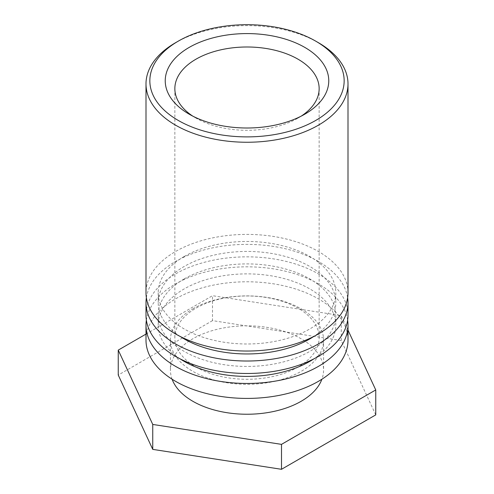 <?xml version="1.0" encoding="UTF-8"?>
<svg xmlns="http://www.w3.org/2000/svg" width="494" height="494" viewBox="0 0 494 494"><rect width="100%" height="100%" fill="white"/><g stroke="black" fill="none" stroke-linecap="round" stroke-linejoin="round"><path stroke-width="0.37" stroke-dasharray="2.47 1.85" d="M301.204 116.139A72.149 41.65 180 0 1 298.018 118.103A72.149 41.65 180 0 1 195.982 118.103L195.982 118.103A72.149 41.65 180 0 1 192.796 116.139M195.982 118.103L189.183 114.176L195.982 118.103M195.982 367.085A72.149 41.65 0 0 0 274.608 376.113A72.149 41.65 0 0 0 319.149 337.63A72.149 41.65 0 0 0 247 295.974A72.149 41.65 0 0 0 174.851 337.63A72.149 41.65 0 0 0 195.982 367.085M318.42 42.7A101.004 58.317 0 0 0 175.58 42.7M348.004 292.726A101.004 58.317 0 0 0 285.656 238.849A101.004 58.317 0 0 0 175.58 251.489A101.004 58.317 0 0 0 145.996 292.726M184.219 256.479A88.79 51.259 180 0 1 280.975 245.364A88.79 51.259 180 0 1 335.79 292.726A88.79 51.259 180 0 1 247 343.985A88.79 51.259 180 0 1 158.21 292.726A88.79 51.259 180 0 1 184.219 256.479M180.174 336.451A88.79 51.259 180 0 1 158.21 302.699A88.79 51.259 180 0 1 184.219 266.451A88.79 51.259 180 0 1 280.975 255.336A88.79 51.259 180 0 1 335.79 302.699A88.79 51.259 180 0 1 313.826 336.451M146.366 297.709A101.004 58.317 180 0 1 175.58 261.462A101.004 58.317 180 0 1 281.623 247.914A101.004 58.317 180 0 1 347.634 297.709M348.004 315.166A101.004 58.317 0 0 0 285.656 261.289A101.004 58.317 0 0 0 175.58 273.929A101.004 58.317 0 0 0 145.996 315.166M184.219 278.919A88.79 51.259 180 0 1 280.975 267.81A88.79 51.259 180 0 1 335.79 315.166A88.79 51.259 180 0 1 247 366.431A88.79 51.259 180 0 1 158.21 315.166A88.79 51.259 180 0 1 184.219 278.919M180.174 358.897A88.79 51.259 180 0 1 158.21 325.145A88.79 51.259 180 0 1 184.219 288.897A88.79 51.259 180 0 1 280.975 277.782A88.79 51.259 180 0 1 335.79 325.145A88.79 51.259 180 0 1 313.826 358.897M146.366 320.155A101.004 58.317 180 0 1 175.58 283.908A101.004 58.317 180 0 1 281.623 270.36A101.004 58.317 180 0 1 347.634 320.155M348.004 340.107A101.004 58.317 0 0 0 285.656 286.23A101.004 58.317 0 0 0 175.58 298.87A101.004 58.317 0 0 0 145.996 340.107M192.858 308.843A76.57 44.207 180 0 1 276.3 299.259A76.57 44.207 180 0 1 323.57 340.107A76.57 44.207 180 0 1 247 384.313A76.57 44.207 180 0 1 170.43 340.107A76.57 44.207 180 0 1 192.858 308.843M172.103 379.231A76.57 44.207 180 0 1 170.43 370.031A76.57 44.207 180 0 1 192.858 338.767A76.57 44.207 180 0 1 276.3 329.189A76.57 44.207 180 0 1 323.57 370.031A76.57 44.207 180 0 1 321.897 379.231M145.996 334.092L212.5 295.696L341.249 315.617L348.004 330.165M375.749 414.886L341.249 340.551L212.5 320.631L212.5 295.696M212.5 320.631L118.251 375.051M341.249 340.551L341.249 315.617M298.018 118.103L304.817 114.176M319.149 337.63L319.149 88.648M174.851 337.63L174.851 88.648M158.21 292.726L158.21 302.699M335.79 292.726L335.79 302.699M158.21 315.166L158.21 325.145M335.79 315.166L335.79 325.145M170.43 340.107L170.43 370.031M323.57 340.107L323.57 370.031"/><path stroke-width="0.74" d="M192.796 116.139A72.149 41.65 180 0 1 174.851 88.648A72.149 41.65 180 0 1 247 46.992A72.149 41.65 180 0 1 319.149 88.648A72.149 41.65 180 0 1 301.204 116.139M189.183 114.176A81.763 47.208 0 0 0 304.817 114.176A81.763 47.208 0 0 0 304.817 47.412A81.763 47.208 0 0 0 189.183 47.412A81.763 47.208 0 0 0 189.183 114.176L189.183 114.176M178.297 120.456A97.157 56.094 180 0 1 178.297 41.132A97.157 56.094 180 0 1 315.703 41.132A97.157 56.094 180 0 1 315.703 120.456A97.157 56.094 180 0 1 178.297 120.456M178.297 41.132L175.58 42.7A101.004 58.317 0 0 0 145.996 83.937A101.004 58.317 0 0 0 175.58 125.167A101.004 58.317 0 0 0 285.656 137.814A101.004 58.317 0 0 0 348.004 83.937A101.004 58.317 0 0 0 318.42 42.7L315.703 41.132M145.996 83.937L145.996 292.726A101.004 58.317 0 0 0 247 351.036A101.004 58.317 0 0 0 348.004 292.726L348.004 83.937M313.826 336.451A88.79 51.259 180 0 1 180.174 336.451M347.634 297.709A101.004 58.317 180 0 1 348.004 302.699A101.004 58.317 180 0 1 247 361.015A101.004 58.317 180 0 1 145.996 302.699A101.004 58.317 180 0 1 146.366 297.709M145.996 302.699L145.996 315.166A101.004 58.317 0 0 0 247 373.483A101.004 58.317 0 0 0 348.004 315.166L348.004 302.699M313.826 358.897A88.79 51.259 180 0 1 180.174 358.897M347.634 320.155A101.004 58.317 180 0 1 348.004 325.145A101.004 58.317 180 0 1 247 383.455A101.004 58.317 180 0 1 145.996 325.145A101.004 58.317 180 0 1 146.366 320.155M145.996 325.145L145.996 340.107A101.004 58.317 0 0 0 247 398.417A101.004 58.317 0 0 0 348.004 340.107L348.004 325.145M321.897 379.231A76.57 44.207 180 0 1 247 414.238A76.57 44.207 180 0 1 172.103 379.231M348.004 330.165L375.749 389.945L281.5 444.365L152.751 424.445L118.251 350.11L145.996 334.092M118.251 350.11L118.251 375.051L152.751 449.379L281.5 469.3L281.5 444.365M281.5 469.3L375.749 414.886L375.749 389.945M152.751 449.379L152.751 424.445"/></g></svg>
